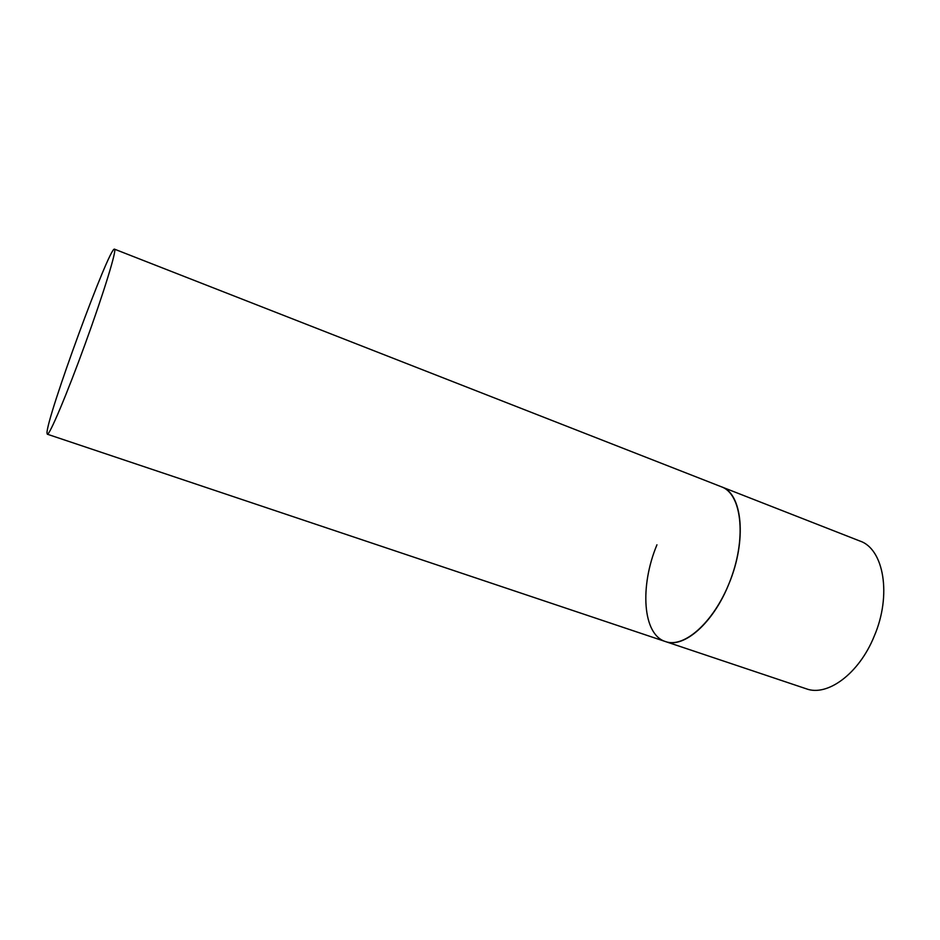 <?xml version="1.0" encoding="UTF-8"?>
<svg xmlns="http://www.w3.org/2000/svg" width="940" height="940" viewBox="0 0 940 940"><rect width="100%" height="100%" fill="white"/><g stroke="black" fill="none" stroke-linecap="round" stroke-linejoin="round"><path stroke-width="1.41" d="M721.391 486.791L859.924 541.04C883.8 548.889 891.978 595.161 874.153 636.357C858.995 673.78 827.353 696.869 806.25 688.785L665.414 641.55C684.837 648.753 715.892 620.224 731.12 578.135C746.583 536.129 741.261 494.111 721.814 486.955L721.603 486.873C742.424 493.441 747.147 540.5 728.888 583.916C713.213 623.291 683.674 648.741 665.414 641.55C642.549 634.512 639.647 586.29 656.942 544.801M114.539 249.182L114.516 249.171C109.733 245.328 46.389 418.03 47 433.058L47.306 434.21C49.315 435.819 66.787 394.589 85.293 343.594C103.835 292.622 117.03 249.488 114.539 249.182M721.603 486.873L114.516 249.171M665.414 641.55L47.306 434.21"/></g></svg>
